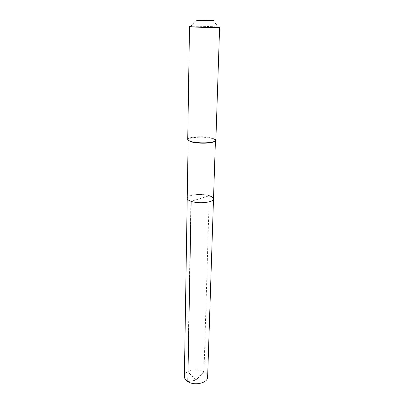 <?xml version="1.0" encoding="UTF-8"?>
<svg xmlns="http://www.w3.org/2000/svg" width="404" height="404" viewBox="0 0 404 404"><rect width="100%" height="100%" fill="white"/><g stroke="black" fill="none" stroke-linecap="round" stroke-linejoin="round"><path stroke-width="0.3" stroke-dasharray="2.02 1.52" d="M213.504 198.914C213.458 197.692 212.055 196.637 209.292 195.743L191.153 201.328M187.219 198.273C186.875 194.763 201.621 193.137 209.292 195.743C201.621 193.137 186.875 194.763 187.219 198.273M215.246 140.996L215.428 140.531C215.372 139.648 213.903 138.875 211.029 138.208C203.05 136.269 187.779 137.325 188.153 139.865L188.148 140.198M188.314 140.339L188.153 139.865M187.734 139.446C187.355 136.835 203.096 135.749 211.322 137.744C214.287 138.426 215.802 139.223 215.867 140.132M219.614 27.26L214.691 26.77C207.489 26.361 194.268 26.134 190.653 26.361L189.501 26.523M184.386 376.503C184.113 370.519 197.238 367.423 203.985 371.741L209.292 195.743M207.631 377.068C207.626 374.988 206.409 373.21 203.985 371.741L195.925 380.159L187.82 381.623L195.925 380.159L187.764 371.65L190.996 195.475M215.428 140.531L215.418 140.865M196.309 20.22L190.653 26.361M213.125 20.629L218.478 27.043"/><path stroke-width="0.61" d="M215.418 140.865L213.504 198.914C213.984 202.379 198.778 204.086 191.153 201.328C188.567 200.44 187.254 199.424 187.219 198.273C187.254 199.424 188.567 200.44 191.153 201.328L187.82 381.623L191.153 201.328C198.778 204.086 213.984 202.379 213.504 198.914C213.458 197.692 212.055 196.637 209.292 195.743M188.314 140.339L192.248 142.107C197.809 143.496 208.277 143.546 212.802 142.213L215.246 140.996M191.956 141.743L190.355 141.299C188.618 140.718 187.744 140.097 187.734 139.446L189.501 26.523L194.056 26.997C202.869 27.523 220.301 27.694 219.614 27.26L215.867 140.132C215.822 140.784 214.923 141.36 213.161 141.855C208.499 143.228 197.692 143.178 191.956 141.743M198.44 20.498L196.309 20.22L213.125 20.629C217.089 20.917 204.969 20.816 198.44 20.498M213.504 198.914L207.631 377.068C207.954 382.962 194.506 386.148 187.82 381.623C185.542 380.169 184.401 378.457 184.386 376.503L188.148 140.198M190.693 141.673L190.355 141.299M212.802 142.213L213.161 141.855"/></g></svg>
